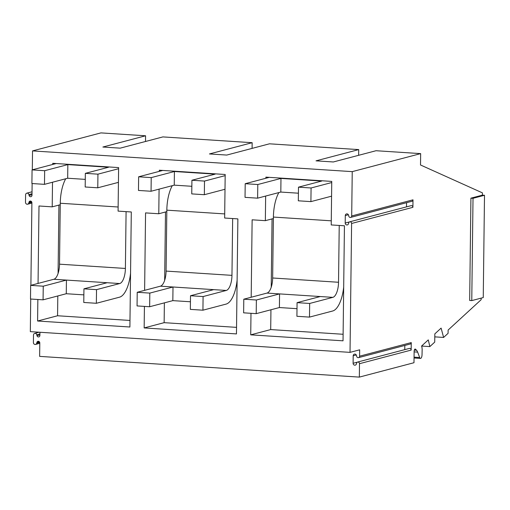 <?xml version="1.0" encoding="UTF-8"?>
<svg xmlns="http://www.w3.org/2000/svg" width="510" height="510" viewBox="0 0 510 510"><rect width="100%" height="100%" fill="white"/><g stroke="black" fill="none" stroke-linecap="round" stroke-linejoin="round"><path stroke-width="0.76" d="M470.921 198.16L473.019 198.301L471.769 300.6L469.672 300.46L470.921 198.16L482.403 195.139L484.5 195.273L473.019 198.301M482.403 195.139L482.428 192.869L420.514 164.985L420.654 153.618L352.238 171.634L351.696 215.966A1.6 1.46 75.2 0 1 348.802 216.183L348.604 215.309A1.83 1.67 75.2 0 0 345.295 215.551L345.206 223.055A1.83 1.67 75.2 0 0 348.502 223.724L348.719 222.883A1.6 1.46 75.2 0 1 351.6 223.469L350.026 352.365L359.671 349.828L359.595 356.19A1.6 1.46 75.2 0 1 356.7 356.407L356.503 355.534A1.83 1.67 75.2 0 0 353.194 355.776L353.105 363.279A1.83 1.67 75.2 0 0 356.401 363.949L356.617 363.107A1.6 1.46 75.2 0 1 359.499 363.694L359.34 377.107L413.986 362.718L414.12 351.575A2.289 0.912 93.7 0 1 415.185 349.044A2.289 0.912 93.7 0 1 415.471 349.191L416.536 350.236A9.161 3.634 93.7 0 1 417.645 352.11L419.666 357.523A3.321 1.32 93.7 0 0 420.482 358.409A3.321 1.32 93.7 0 0 422.025 354.858L422.146 350.236A6.528 2.588 93.7 0 0 421.598 346.035L428.279 339.896L429.86 346.59L434.73 342.108L434.832 333.871L441.105 328.108L443.611 337.435L448.08 333.33L448.124 330.046L481.128 299.714L481.147 298.133M349.726 221.824L411.028 205.677A1.6 1.46 -104.8 0 1 412.909 207.321L412.998 199.824L351.696 215.966M357.625 362.049L409.288 348.445A1.6 1.46 -104.8 0 1 411.162 350.089L411.258 342.586L359.595 356.19M484.5 195.273L483.25 297.579L471.769 300.6M420.654 153.618L376.023 150.724L333.323 161.97L316.015 160.848L358.715 149.602L269.452 143.814L226.752 155.065L209.444 153.943L252.15 142.692L162.888 136.909L120.188 148.155L102.88 147.033L145.579 135.787L100.948 132.893L32.532 150.909L32.302 169.83M352.238 171.634L32.532 150.909M32.13 183.549L31.99 195.241A1.6 1.46 75.2 0 1 29.095 195.458L28.898 194.584A1.83 1.67 75.2 0 0 25.589 194.826L25.5 202.33A1.83 1.67 75.2 0 0 28.796 202.999L29.013 202.158A1.6 1.46 75.2 0 1 31.9 202.744L30.887 285.313M30.721 299.032L30.326 331.64L350.026 352.365M37.855 299.498L37.593 321.019L129.897 327.006L131.299 211.975L118.084 211.121L118.613 167.586L52.747 163.315L52.734 164.449M52.511 182.236L52.211 206.85L38.996 205.989L38.052 283.433M144.426 306.402L144.158 327.93L236.462 333.916L237.87 218.886L224.655 218.025L225.184 174.49L159.311 170.219L159.298 171.36M144.617 290.337L145.567 212.899L158.782 213.754L159.082 189.14M250.99 313.312L250.729 334.84L343.032 340.82L344.435 225.79L331.219 224.935L331.755 181.401L265.882 177.129L265.869 178.264M265.653 196.05L265.347 220.664L252.131 219.81L251.188 297.247M350.631 217.419L411.94 201.278A1.6 1.46 -104.8 0 0 412.998 199.824M406.508 206.869L406.559 202.693M39.927 332.265L39.888 335.465A1.6 1.46 75.2 0 1 36.994 335.682L36.796 334.809A1.83 1.67 75.2 0 0 33.488 335.051L33.399 342.554A1.83 1.67 75.2 0 0 36.694 343.224L36.911 342.382A1.6 1.46 75.2 0 1 39.799 342.969L39.633 356.382L359.34 377.107M358.536 357.65L410.193 344.04A1.6 1.46 -104.8 0 0 411.258 342.586M404.768 349.637L404.819 345.461M429.86 346.59L421.604 346.054M443.611 337.435L434.794 336.868M145.579 135.787L145.509 141.487M252.15 142.692L252.08 148.391M358.715 149.602L358.645 155.301M52.211 206.85L60.25 204.733M37.593 321.019L57.566 315.76L129.974 320.452M58.918 205.084L58.083 273.417M57.809 295.953L57.566 315.76M158.782 213.754L166.815 211.637M144.158 327.93L164.137 322.671L164.379 302.863M164.653 280.322L165.489 211.988M265.347 220.664L273.385 218.548M250.729 334.84L270.702 329.575L343.109 334.273M272.053 218.898L271.218 287.232M270.944 309.768L270.702 329.575M164.137 322.671L236.544 327.363M278.868 192.57A27.483 10.908 -86.3 0 0 273.405 217.069L272.659 277.995A13.738 5.451 -86.3 0 1 266.985 293.084L243.793 299.191L256.377 300.007L279.569 293.9L279.403 307.543L256.211 313.65L256.377 300.007M339.226 225.452L338.532 282.266A13.738 5.451 -86.3 0 1 332.851 297.355L309.666 303.463L297.075 302.647L296.909 316.289L309.493 317.105L309.666 303.463M298.49 187.164L298.318 200.806L310.909 201.622L311.074 187.98L298.49 187.164L321.676 181.056L280.978 178.417L257.792 184.524L257.62 198.167L245.036 197.351L245.202 183.708L257.792 184.524M298.414 193.201L280.812 192.06L280.978 178.417M280.812 192.06L257.62 198.167M332.851 297.355L266.985 293.084M297.005 308.684L279.403 307.543M320.267 296.539L297.075 302.647M256.211 313.65L243.627 312.834L243.793 299.191M309.493 317.105L332.686 310.998A27.483 10.908 -86.3 0 0 338.238 305.892A27.483 10.908 -86.3 0 0 343.689 286.971M310.909 201.622L331.57 196.178M269.331 177.352L245.202 183.708M331.736 182.535L311.074 187.98M172.297 185.659A27.483 10.908 -86.3 0 0 166.834 210.165L166.088 271.084A13.738 5.451 -86.3 0 1 160.414 286.18L137.222 292.287L149.812 293.103L172.998 286.996L172.833 300.632L149.647 306.74L149.812 293.103M232.656 218.548L231.961 275.355A13.738 5.451 -86.3 0 1 226.287 290.451L203.095 296.559L190.51 295.743L190.338 309.379L202.929 310.195L203.095 296.559M191.919 180.253L191.754 193.896L204.338 194.712L204.504 181.069L191.919 180.253L215.112 174.146L174.414 171.507L151.221 177.614L151.056 191.256L138.471 190.44L138.637 176.798L151.221 177.614M191.843 186.29L174.248 185.149L174.414 171.507M174.248 185.149L151.056 191.256M226.287 290.451L160.414 286.18M190.434 301.773L172.833 300.632M213.696 289.635L190.51 295.743M149.647 306.74L137.056 305.923L137.222 292.287M202.929 310.195L226.121 304.087A27.483 10.908 -86.3 0 0 231.674 298.981A27.483 10.908 -86.3 0 0 237.118 280.06M204.338 194.712L225.006 189.267M162.766 170.448L138.637 176.798M225.171 175.631L204.504 181.069M65.733 178.755A27.483 10.908 -86.3 0 0 60.269 203.254L59.523 264.18A13.738 5.451 -86.3 0 1 53.843 279.27L30.657 285.377L43.242 286.193L66.434 280.086L66.268 293.728L43.076 299.835L43.242 286.193M126.085 211.637L125.396 268.451A13.738 5.451 -86.3 0 1 119.716 283.541L96.524 289.648L83.94 288.832L83.774 302.468L96.358 303.284L96.524 289.648M85.348 173.349L85.183 186.985L97.773 187.801L97.939 174.165L85.348 173.349L108.541 167.242L67.843 164.602L44.651 170.71L44.485 184.346L31.9 183.53L32.066 169.894L44.651 170.71M85.278 179.38L67.677 178.239L67.843 164.602M67.677 178.239L44.485 184.346M119.716 283.541L53.843 279.27M83.863 294.869L66.268 293.728M107.132 282.725L83.94 288.832M43.076 299.835L30.492 299.019L30.657 285.377M96.358 303.284L119.55 297.177A27.483 10.908 -86.3 0 0 125.103 292.077A27.483 10.908 -86.3 0 0 130.554 273.15M97.773 187.801L118.435 182.363M56.196 163.538L32.066 169.894M118.6 168.721L97.939 174.165M412.909 207.321L351.6 223.469M411.162 350.089L359.499 363.694M414.885 349.152L415.471 349.191M414.343 350.096L416.536 350.236M414.114 351.881L417.645 352.11M414.05 357.159L419.666 357.523M31.996 194.692L29.095 195.458M32.009 193.762L28.898 194.584M31.818 202.202L28.796 202.999M31.422 201.52L29.013 202.158M349.426 221.939L345.206 223.055M348.381 214.742L345.295 215.551M39.895 334.917L36.994 335.682M39.907 333.993L36.796 334.809M39.716 342.433L36.694 343.224M39.321 341.745L36.911 342.382M357.325 362.17L353.105 363.279M356.28 354.966L353.194 355.776M338.532 282.266L272.659 277.995M273.405 217.069L331.27 220.824M231.961 275.355L166.088 271.084M166.834 210.165L224.7 213.913M125.396 268.451L59.523 264.18M60.269 203.254L118.135 207.003M414.043 357.988L420.482 358.409M32.034 191.785L26.8 193.162M31.894 203.088L27.642 204.21M39.162 332.214L34.705 333.387M39.793 343.313L35.547 344.435"/></g></svg>
